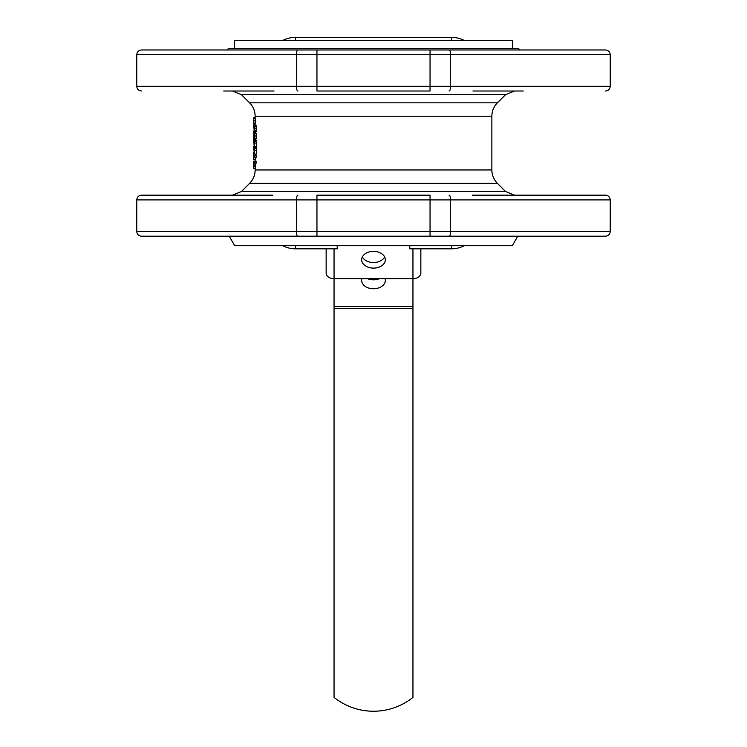 <?xml version="1.0" encoding="UTF-8"?>
<svg xmlns="http://www.w3.org/2000/svg" width="747" height="747" viewBox="0 0 747 747"><rect width="100%" height="100%" fill="white"/><g stroke="black" fill="none" stroke-linecap="round" stroke-linejoin="round"><path stroke-width="1.12" d="M255.138 166.432L255.138 165.18M255.231 168.336L255.231 166.432L253.653 166.432L253.653 168.336L255.231 168.336M255.063 163.079L256.66 163.079L256.66 161.277L255.063 161.277L255.063 163.079L254.12 163.079L253.98 165.18L253.84 161.277L255.063 161.277M254.12 165.18L255.698 165.18L255.698 163.079M255.063 157.692L256.66 157.692L256.66 155.778L254.727 155.778L254.727 157.692L255.063 155.778M256.314 148.728L256.314 147.71L254.718 147.71L254.466 154.106L253.84 148.728L254.494 148.728L254.718 147.71M255.063 150.53L256.66 150.53L256.66 148.728L255.063 148.728M254.718 154.106L256.314 154.106L256.314 150.53M256.314 141.258L256.314 140.249L254.718 140.249L254.466 146.636L253.84 141.258L254.494 141.258L254.718 140.249M255.063 143.06L256.66 143.06L256.66 141.258L255.063 141.258M254.718 146.636L256.314 146.636L256.314 143.06M254.288 132.807L255.876 132.807L256.697 135.982L255.932 139.101L254.344 139.101L253.821 135.907L254.288 132.807L255.1 135.982L254.344 139.101M255.138 155.778L255.231 154.106L253.653 154.115L253.56 152.145L253.56 156.412L253.653 154.115M253.653 159.699L255.231 159.699L255.231 157.794L253.653 157.794L253.56 159.699L253.653 157.794M255.231 147.71L255.231 146.636M255.231 139.101L255.241 140.249M255.157 125.319L253.578 125.076L253.56 127.896L253.56 125.076M255.147 132.807L253.56 132.396L253.821 135.879M254.606 125.319L256.202 125.319L256.697 128.493L256.202 131.612L254.615 131.612L254.288 130.062L254.073 131.341L254.064 125.608L254.288 126.869L254.606 125.319L254.951 126.196L254.615 131.612M253.56 119.501L253.56 117.662L255.138 117.643L255.241 120.818L255.138 123.937L253.56 123.937L253.56 119.492M255.194 118.493L253.616 118.493L253.56 117.643L253.616 123.115L255.194 123.115L255.138 125.076M472.926 91.013L523.283 91.013M223.717 91.013L274.074 91.013M297.922 91.013A4.734 1.541 90 0 1 296.382 86.279L296.382 54.708L136.766 54.708L136.766 86.279L316.952 86.279L316.952 91.013L430.048 91.013L430.048 86.279L450.618 86.279A4.734 1.541 90 0 1 449.078 91.013M228.647 91.013L272.842 91.013M610.234 54.708L450.618 54.708L450.618 86.279L610.234 86.279L610.234 54.708C609.954 51.832 608.375 50.254 605.5 49.974L141.5 49.974C138.625 50.254 137.046 51.832 136.766 54.708M277.576 49.974L223.913 49.974L316.952 49.974L316.952 54.708L296.382 54.708A4.734 1.541 -90 0 1 297.922 49.974M523.087 49.974L469.424 49.974L523.087 49.974M519.548 49.974L518.642 48.396L228.358 48.396L227.452 49.974M464.326 40.506A27.779 27.779 0 0 0 451.459 37.35L295.541 37.35A27.779 27.779 0 0 0 282.674 40.506M282.674 245.67A27.779 27.779 0 0 0 295.541 248.826L337.205 248.826L337.205 245.67M409.795 245.67L409.795 248.826L451.459 248.826A27.779 27.779 0 0 0 464.326 245.67M272.842 195.172L141.5 195.172C138.625 195.453 137.046 197.031 136.766 199.907L296.382 199.907A4.734 1.541 -90 0 1 297.922 195.172M610.234 231.467C609.954 234.343 608.375 235.921 605.5 236.201L449.078 236.201A4.734 1.541 -90 0 0 450.618 231.467L610.234 231.467L610.234 199.907C609.954 197.031 608.375 195.453 605.5 195.172L472.356 195.172M430.048 195.172L316.952 195.172L316.952 199.907L296.382 199.907L296.382 231.467L136.766 231.467C137.046 234.343 138.625 235.921 141.5 236.201L297.922 236.201A4.734 1.541 -90 0 1 296.382 231.467L316.952 231.467L316.952 199.907L430.048 199.907L430.048 195.172M449.078 236.201L297.922 236.201M223.913 236.201L277.576 236.201L223.913 236.201M523.087 236.201L469.424 236.201L523.087 236.201M610.234 199.907L450.618 199.907L450.618 231.467L316.952 231.467L316.952 236.201L277.576 236.201M229.208 236.201L234.67 245.67L512.33 245.67L517.792 236.201M255.138 159.699L255.138 161.277L253.588 161.259L253.653 168.336M253.84 162.071L253.653 166.432M254.017 150.53L254.494 152.761L254.017 150.53L254.494 150.53M254.017 143.06L254.494 145.291L254.494 143.06M254.017 134.955L254.353 137.252L254.699 134.936L254.017 134.955L254.708 134.955M253.588 157.794L253.56 156.412M253.84 150.016L253.588 147.915M253.56 147.915L253.653 146.113L253.56 147.915M253.569 137.644L253.56 141.015M253.84 142.313L253.84 143.163M253.597 139.978L253.56 141.314L253.597 139.978M253.56 131.472L254.484 131.472M253.989 127.737L254.083 129.492L254.176 127.737M254.41 128.456L254.596 129.763L254.456 127.522L254.82 128.456M253.616 123.115L253.56 123.937L253.616 123.115M253.952 131.472L254.466 133.013M254.008 144.376L253.933 143.882M254.344 146.113L253.653 146.113M254.494 147.915L253.653 147.915M512.386 48.396L512.386 40.506L234.614 40.506L234.614 48.396M420.85 248.826L420.85 273.122A7.89 5.584 180 0 1 412.951 278.706L334.049 278.706L334.049 306.298L412.951 306.298L412.951 697.39A63.131 63.131 0 0 1 334.049 697.39L334.049 306.298M412.951 248.826L412.951 306.298M385.097 278.706A11.84 8.366 0 0 1 385.34 280.377A11.84 8.366 0 0 1 373.5 288.753A11.84 8.366 0 0 1 361.66 280.377A11.84 8.366 0 0 1 361.903 278.706M379.401 278.706A11.84 8.366 0 0 1 367.599 278.706M362.342 256.94A11.84 8.366 180 0 0 373.5 262.524A11.84 8.366 180 0 0 384.658 256.94M373.5 268.108A11.84 8.366 180 0 0 385.34 259.732A11.84 8.366 180 0 0 373.5 251.365A11.84 8.366 180 0 0 361.66 259.732A11.84 8.366 180 0 0 373.5 268.108M334.049 248.826L334.049 278.706A7.89 5.584 180 0 1 326.15 273.122L326.15 248.826M255.138 117.662L255.138 116.215L491.862 116.215C491.937 111.014 493.795 106.55 497.409 102.825L505.523 94.71L241.477 94.71L232.541 91.013M249.591 183.36L241.477 191.475L505.523 191.475L497.409 183.36L249.591 183.36C253.205 179.625 255.063 175.162 255.138 169.961L491.862 169.961L491.862 116.215M255.138 116.215C255.063 111.014 253.205 106.55 249.591 102.825L497.409 102.825M451.459 40.506L451.459 37.35M295.541 40.506L295.541 37.35M295.541 245.67L295.541 248.826M451.459 245.67L451.459 248.826M430.048 236.201L430.048 199.907L450.618 199.907A4.734 1.541 -90 0 0 449.078 195.172M316.952 86.279L430.048 86.279L430.048 54.708L316.952 54.708L316.952 86.279M449.078 49.974A4.734 1.541 -90 0 1 450.618 54.708L430.048 54.708L430.048 49.974M256.501 138.279L254.904 138.279M256.492 133.657L254.895 133.657M256.697 135.982L255.1 135.982M254.718 136.953L254.027 136.953M254.82 135.926L253.961 135.926M255.241 139.922L253.663 139.922M256.548 126.196L254.951 126.196M256.697 128.493L255.1 128.493M256.548 130.772L254.951 130.772M255.241 120.818L253.663 120.818M255.138 132.182L254.017 132.182M334.049 308.53L412.951 308.53M255.138 169.961L255.138 168.336M255.138 132.396L255.138 131.612M249.591 102.825L241.477 94.71M505.523 94.71L514.459 91.013M241.477 191.475L232.541 195.172M505.523 191.475L514.459 195.172M497.409 183.36C493.795 179.625 491.937 175.162 491.862 169.961M136.766 231.467L136.766 199.907M610.234 86.279C609.954 89.145 608.375 90.732 605.5 91.013M136.766 86.279C137.046 89.145 138.625 90.732 141.5 91.013M253.56 139.035L253.56 136.972"/></g></svg>
